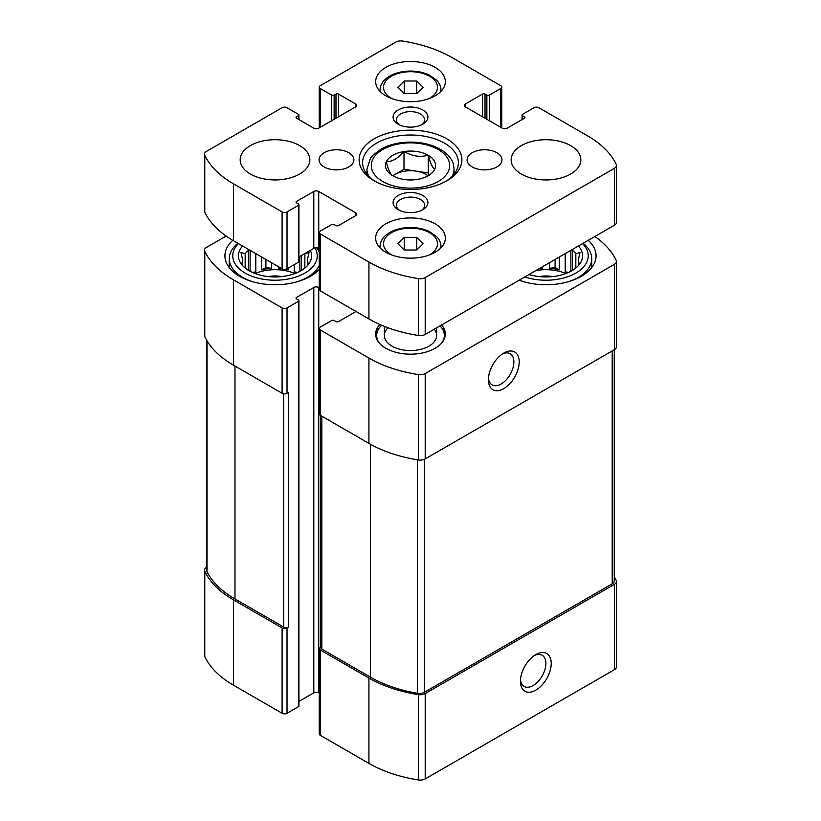 <?xml version="1.0" encoding="UTF-8"?>
<svg xmlns="http://www.w3.org/2000/svg" width="821" height="821" viewBox="0 0 821 821"><rect width="100%" height="100%" fill="white"/><g stroke="black" fill="none" stroke-linecap="round" stroke-linejoin="round"><path stroke-width="1.23" d="M226.124 236.058L206.574 247.347A6.968 4.023 0 0 0 204.532 250.189A6.968 4.023 0 0 0 204.768 251.236A111.051 64.11 0 0 0 233.441 279.828L282.096 307.916A3.479 2.011 0 0 0 287.022 307.916L298.413 301.338A1.745 1.006 0 0 0 298.926 300.63L298.926 705.978A1.745 1.006 0 0 1 298.413 706.686L287.022 713.264A3.479 2.011 0 0 1 282.096 713.264L233.441 685.176A111.051 64.11 0 0 1 204.768 656.584A6.968 4.023 0 0 1 204.532 655.527L204.532 570.195A6.968 4.023 0 0 1 206.574 567.352L206.748 567.249M204.532 570.195A6.968 4.023 0 0 0 204.768 571.252A111.051 64.11 0 0 0 233.441 599.843L282.096 627.932A3.479 2.011 0 0 0 287.022 627.932L288.561 627.039L288.561 392.366L287.022 393.259L287.022 307.916M320.795 646.825L320.282 647.122A3.479 2.011 0 0 0 319.256 648.549A3.479 2.011 0 0 0 320.282 649.975L368.927 678.064A111.051 64.11 0 0 0 418.453 694.617A6.968 4.023 0 0 0 425.196 693.581L614.426 584.326A6.968 4.023 0 0 0 616.468 581.484A6.968 4.023 0 0 0 616.232 580.426A111.051 64.11 0 0 0 614.252 576.67M319.256 648.549L319.256 733.882A3.479 2.011 0 0 0 320.282 735.308L368.927 763.397A111.051 64.11 0 0 0 418.453 779.95A6.968 4.023 0 0 0 425.196 778.913L614.426 669.659A6.968 4.023 0 0 0 616.468 666.816L616.468 581.484M535.826 690.153A21.777 12.572 120 0 0 551.219 663.481A21.777 12.572 120 0 0 535.826 654.594A21.777 12.572 120 0 0 520.432 681.266A21.777 12.572 120 0 0 535.826 690.153M204.532 250.189L204.532 335.522A6.968 4.023 0 0 0 204.768 336.569A111.051 64.11 0 0 0 233.441 365.16L233.441 279.828M287.022 393.259A3.479 2.011 0 0 1 282.096 393.259L233.441 365.16M298.926 300.63A1.745 1.006 0 0 0 298.413 299.922L296.566 298.854L296.566 297.428A1.745 1.006 0 0 0 296.053 298.136A1.745 1.006 0 0 0 296.566 298.854M296.566 297.428L313.807 287.473A3.479 2.011 0 0 1 318.733 287.473L319.256 287.771M298.926 701.411L313.807 692.821L313.807 287.473M319.256 693.119L318.733 692.821A3.479 2.011 0 0 0 313.807 692.821M319.256 328.544A3.479 2.011 0 0 0 320.282 329.96L368.927 358.048A111.051 64.11 0 0 0 418.453 374.602A6.968 4.023 0 0 0 425.196 373.565L614.426 264.311A6.968 4.023 0 0 0 616.468 261.468L616.468 346.811A6.968 4.023 0 0 1 614.426 349.654L425.196 458.898A6.968 4.023 0 0 1 418.453 459.945A111.051 64.11 0 0 1 368.927 443.391L320.282 415.303A3.479 2.011 0 0 1 319.256 413.876L319.256 328.544A3.479 2.011 0 0 1 320.282 327.117L331.674 320.539A1.745 1.006 0 0 1 334.137 320.539L335.984 321.606A1.745 1.006 0 0 0 338.447 321.606L355.688 311.652A3.479 2.011 0 0 0 355.975 311.467M503.807 388.631A21.777 12.572 120 0 0 519.2 361.969A21.777 12.572 120 0 0 503.807 353.071A21.777 12.572 120 0 0 488.403 379.743A21.777 12.572 120 0 0 503.807 388.631M616.468 261.468A6.968 4.023 0 0 0 616.232 260.421A111.051 64.11 0 0 0 594.876 236.489M441.595 324.983A34.841 20.115 180 0 1 445.341 334.055A34.841 20.115 180 0 1 410.5 354.169A34.841 20.115 180 0 1 375.659 334.055A34.841 20.115 180 0 1 379.866 324.48M319.256 269.37A50.081 28.909 180 0 1 262.925 283.892A50.081 28.909 180 0 1 224.933 255.834A50.081 28.909 180 0 1 232.754 240.317M588.247 240.317A50.081 28.909 180 0 1 596.067 255.834A50.081 28.909 180 0 1 570.092 281.172A50.081 28.909 180 0 1 519.118 280.228M206.748 340.335L206.748 570.698A6.968 4.023 0 0 0 207.036 571.837A111.051 64.11 0 0 0 234.98 598.95L283.635 627.039A3.479 2.011 0 0 0 288.561 627.039M320.795 415.6L320.795 647.656A3.479 2.011 0 0 0 321.822 649.083L370.466 677.171A111.051 64.11 0 0 0 417.427 693.304A6.968 4.023 0 0 0 424.334 692.298L612.209 583.823A6.968 4.023 0 0 0 614.252 580.981L614.252 349.756M488.464 378.091A18 10.396 120 0 0 492.138 384.905A18 10.396 120 0 0 501.138 384.012A18 10.396 120 0 0 512.899 368.147A18 10.396 120 0 0 510.139 353.728A18 10.396 120 0 0 502.401 353.954M520.493 679.614A18 10.396 120 0 0 524.157 686.428A18 10.396 120 0 0 533.157 685.535A18 10.396 120 0 0 544.918 669.669A18 10.396 120 0 0 542.158 655.24A18 10.396 120 0 0 534.43 655.476M578.384 246.013A36.576 21.12 180 0 1 579.38 264.454A36.576 21.12 180 0 1 528.991 274.532M582.541 243.611A42.24 24.384 180 0 1 575.86 273.075A42.24 24.384 180 0 1 524.824 276.934M578.015 266.035L579.985 263.038L578.466 263.356L578.466 265.368M578.466 259.385A32.666 18.852 180 0 1 578.651 261.376A32.666 18.852 180 0 1 578.466 263.356L578.466 259.385L579.985 252.519L575.829 253.71L575.829 268.036M572.401 270.437L572.401 250.282A32.666 18.852 180 0 1 575.829 253.71M535.733 270.643A32.666 18.852 180 0 1 565.843 273.567M542.548 266.702L542.548 268.364A32.666 18.852 0 0 0 539.12 268.683M549.423 262.73L549.423 268.364A32.666 18.852 0 0 1 559.255 269.883L555.099 267.492L549.423 268.364M559.255 257.055L559.255 269.883M565.207 253.627L565.207 271.874A32.666 18.852 0 0 1 567.475 272.921M539.253 276.585A21.777 12.572 180 0 1 552.728 276.585M583.126 243.273A45.73 26.395 180 0 1 591.715 258.677A45.73 26.395 180 0 1 568.368 281.695M523.613 281.695A45.73 26.395 180 0 1 519.313 280.115M310.348 250.364A36.576 21.12 180 0 1 308.409 264.454A36.576 21.12 180 0 1 275.014 276.944A36.576 21.12 180 0 1 241.62 264.454A36.576 21.12 180 0 1 242.616 246.013M314.966 247.921A42.24 24.384 180 0 1 270.909 280.105A42.24 24.384 180 0 1 238.459 243.611M242.534 259.385L242.534 263.356A32.666 18.852 180 0 1 242.349 261.376A32.666 18.852 180 0 1 242.534 259.385L241.015 252.519L245.171 253.71A32.666 18.852 180 0 1 248.599 250.282L248.599 270.437M242.534 265.368L242.534 263.356L241.015 263.038L242.985 266.035M307.033 266.035L309.014 263.038L307.495 263.356L307.495 265.368M307.495 259.385A32.666 18.852 180 0 1 307.67 261.376A32.666 18.852 180 0 1 307.495 263.356L307.495 259.385L309.014 252.519L304.858 253.71L304.858 268.036M255.157 273.567A32.666 18.852 180 0 1 294.862 273.567M255.793 253.627L255.793 271.874A32.666 18.852 0 0 0 253.525 272.921M261.745 257.055L261.745 269.883A32.666 18.852 0 0 1 271.577 268.364L265.901 267.492L261.745 269.883M271.577 262.73L271.577 268.364M278.452 266.702L278.452 268.364A32.666 18.852 0 0 1 281.88 268.683M288.274 268.087L288.274 269.883A32.666 18.852 0 0 0 285.657 269.288M294.226 264.649L294.226 271.874A32.666 18.852 0 0 1 296.504 272.921M301.42 255.516L301.42 270.437M245.171 253.71L245.171 268.036M268.272 276.585A21.777 12.572 180 0 1 281.747 276.585M316.67 247.788A45.73 26.395 180 0 1 319.256 252.016M319.256 265.337A45.73 26.395 180 0 1 297.387 281.695M252.632 281.695A45.73 26.395 180 0 1 229.285 258.677A45.73 26.395 180 0 1 237.874 243.273M439.994 325.906A33.835 19.53 180 0 1 441.38 327.497L442.303 328.687A34.841 20.115 180 0 1 445.249 335.471M375.751 335.471A34.841 20.115 180 0 1 378.697 328.687L379.62 327.497A33.835 19.53 180 0 1 381.662 325.26M434.278 329.211A26.128 15.086 180 0 1 436.628 335.471A26.128 15.086 180 0 1 410.5 350.557A26.128 15.086 180 0 1 384.372 335.471A26.128 15.086 180 0 1 388.035 327.774M441.38 327.497A33.835 19.53 180 0 1 441.821 342.86M379.179 342.86A33.835 19.53 180 0 1 379.62 327.497M255.793 271.874L252.345 272.408M250.118 271.31L250.118 250.343M265.901 267.492L265.901 259.457M288.274 269.883L286.693 268.97M280.72 268.015L278.452 268.364M297.674 272.408L294.226 271.874M299.901 271.31L299.901 256.388M542.548 268.364L540.28 268.015M555.099 267.492L555.099 259.457M568.655 272.408L565.207 271.874M570.882 271.31L570.882 250.343M392.92 175.807L392.664 175.663A25.041 14.46 180 0 1 386.27 161.87L386.363 161.675A25.041 14.46 180 0 1 403.85 151.577L404.189 151.526A25.041 14.46 180 0 1 428.08 155.22L428.336 155.364A25.041 14.46 180 0 1 434.73 169.157L434.637 169.352A25.041 14.46 180 0 1 428.203 175.735A25.041 14.46 180 0 1 417.15 179.45L416.811 179.501A25.041 14.46 180 0 1 392.92 175.807M386.363 161.675C392.171 161.788 398 158.422 403.85 151.577M404.189 151.526C412.101 156.226 420.065 157.458 428.08 155.22M428.336 155.364C430.45 163.41 432.585 168.007 434.73 169.157M392.664 175.663C390.55 174.575 388.415 169.978 386.27 161.87M485.016 94.046A1.745 1.006 180 0 0 482.553 94.046L465.312 104L465.312 106.853L502.267 128.179A3.479 2.011 180 0 0 507.193 128.179L524.434 118.224A1.745 1.006 180 0 0 524.947 117.516A1.745 1.006 180 0 0 524.434 116.808L522.587 115.74A1.745 1.006 180 0 1 522.074 115.022A1.745 1.006 180 0 1 522.587 114.314L533.978 107.736A3.479 2.011 180 0 1 538.904 107.736L587.559 135.824A111.051 64.11 180 0 1 616.232 164.416A6.968 4.023 180 0 1 616.468 165.473A6.968 4.023 180 0 1 614.426 168.315L425.196 277.56A6.968 4.023 180 0 1 418.453 278.606A111.051 64.11 180 0 1 368.927 262.053L320.282 233.964A3.479 2.011 180 0 1 319.256 232.538A3.479 2.011 180 0 1 320.282 231.112L331.674 224.544A1.745 1.006 180 0 1 334.137 224.544L335.984 225.601A1.745 1.006 180 0 0 338.447 225.601L355.688 215.646A3.479 2.011 180 0 0 356.714 214.23A3.479 2.011 180 0 0 355.688 212.803L318.733 191.467A3.479 2.011 180 0 0 313.807 191.467L296.566 201.422L296.566 202.849L298.413 203.916A1.745 1.006 180 0 1 298.926 204.624A1.745 1.006 180 0 1 298.413 205.342L287.022 211.921A3.479 2.011 180 0 1 282.096 211.921L233.441 183.822A111.051 64.11 180 0 1 204.768 155.241A6.968 4.023 180 0 1 204.532 154.184A6.968 4.023 180 0 1 206.574 151.341L282.096 107.736A3.479 2.011 180 0 1 287.022 107.736L298.413 114.314A1.745 1.006 180 0 1 298.926 115.022A1.745 1.006 180 0 1 298.413 115.74L296.566 116.808L296.566 118.224L313.807 128.179A3.479 2.011 180 0 0 318.733 128.179L355.688 106.853A3.479 2.011 180 0 0 356.714 105.427A3.479 2.011 180 0 0 355.688 104L338.447 94.046A1.745 1.006 180 0 0 335.984 94.046L334.137 95.113A1.745 1.006 180 0 1 331.674 95.113L320.282 88.535A3.479 2.011 180 0 1 319.256 87.118A3.479 2.011 180 0 1 320.282 85.692L395.804 42.087A6.968 4.023 180 0 1 402.547 41.05A111.051 64.11 180 0 1 452.073 57.603L500.718 85.692A3.479 2.011 180 0 1 501.744 87.118A3.479 2.011 180 0 1 500.718 88.535L489.326 95.113A1.745 1.006 180 0 1 486.863 95.113L485.016 94.046L485.016 118.224M465.312 106.853A3.479 2.011 180 0 1 464.286 105.427A3.479 2.011 180 0 1 465.312 104M616.468 165.473L616.468 222.358A6.968 4.023 180 0 1 614.426 225.2L425.196 334.455A6.968 4.023 180 0 1 418.453 335.491A111.051 64.11 180 0 1 368.927 318.938L320.282 290.85A3.479 2.011 180 0 1 319.256 289.433L319.256 232.538M319.256 248.66L318.733 248.363A3.479 2.011 180 0 0 313.807 248.363L298.926 256.952M296.566 202.849A1.745 1.006 180 0 1 296.053 202.14A1.745 1.006 180 0 1 296.566 201.422M298.926 204.624L298.926 261.519A1.745 1.006 180 0 1 298.413 262.227L287.022 268.806A3.479 2.011 180 0 1 282.096 268.806L233.441 240.717A111.051 64.11 180 0 1 204.768 212.126A6.968 4.023 180 0 1 204.532 211.079L204.532 154.184M296.566 118.224A1.745 1.006 180 0 1 296.053 117.516A1.745 1.006 180 0 1 296.566 116.808M570.626 174.052A34.841 20.115 180 0 1 532.655 178.414A34.841 20.115 180 0 1 511.155 159.828A34.841 20.115 180 0 1 545.986 139.714A34.841 20.115 180 0 1 580.827 159.828A34.841 20.115 180 0 1 570.626 174.052M496.849 166.94A17.415 10.057 180 0 1 477.863 169.116A17.415 10.057 180 0 1 467.108 159.828A17.415 10.057 180 0 1 484.534 149.771A17.415 10.057 180 0 1 501.949 159.828A17.415 10.057 180 0 1 496.849 166.94M348.781 166.94A17.415 10.057 180 0 1 329.806 169.116A17.415 10.057 180 0 1 319.051 159.828A17.415 10.057 180 0 1 336.466 149.771A17.415 10.057 180 0 1 353.892 159.828A17.415 10.057 180 0 1 348.781 166.94M299.644 174.052A34.841 20.115 180 0 1 261.683 178.414A34.841 20.115 180 0 1 240.173 159.828A34.841 20.115 180 0 1 275.014 139.714A34.841 20.115 180 0 1 309.845 159.828A34.841 20.115 180 0 1 299.644 174.052M435.13 95.821A34.841 20.115 180 0 1 397.169 100.183A34.841 20.115 180 0 1 375.659 81.607A34.841 20.115 180 0 1 410.5 61.493A34.841 20.115 180 0 1 445.341 81.607A34.841 20.115 180 0 1 435.13 95.821M435.13 252.273A34.841 20.115 180 0 1 397.169 256.634A34.841 20.115 180 0 1 375.659 238.049A34.841 20.115 180 0 1 410.5 217.934A34.841 20.115 180 0 1 445.341 238.049A34.841 20.115 180 0 1 435.13 252.273M422.815 124.197A17.415 10.057 180 0 1 398.185 124.197A17.415 10.057 180 0 1 398.185 109.973A17.415 10.057 180 0 1 422.815 109.973A17.415 10.057 180 0 1 422.815 124.197L422.815 124.197M422.815 209.683A17.415 10.057 180 0 1 398.185 209.683A17.415 10.057 180 0 1 398.185 195.46A17.415 10.057 180 0 1 422.815 195.46A17.415 10.057 180 0 1 422.815 209.683L422.815 209.683M446.84 180.805A51.384 29.669 180 0 1 374.16 180.805A51.384 29.669 180 0 1 374.16 138.852A51.384 29.669 180 0 1 446.84 138.852A51.384 29.669 180 0 1 446.84 180.805L446.84 180.805M375.443 181.513A47.905 27.657 180 0 1 362.595 162.671A47.905 27.657 180 0 1 410.5 135.013A47.905 27.657 180 0 1 458.405 162.671A47.905 27.657 180 0 1 445.557 181.513M399.468 210.35A14.121 8.148 180 0 1 396.379 205.26A14.121 8.148 180 0 1 410.5 197.112A14.121 8.148 180 0 1 424.621 205.26A14.121 8.148 180 0 1 421.532 210.35M399.468 124.874A14.121 8.148 180 0 1 396.379 119.784A14.121 8.148 180 0 1 410.5 111.625A14.121 8.148 180 0 1 424.621 119.784A14.121 8.148 180 0 1 421.532 124.874M404.219 250.025L416.781 250.025L423.072 243.734L416.781 237.454L404.219 237.454L397.928 243.734L404.219 250.025L404.219 237.454M404.219 93.573L416.781 93.573L423.072 87.293L416.781 81.002L404.219 81.002L397.928 87.293L404.219 93.573L404.219 81.002M392.725 175.776L403.994 169.27L403.994 151.495M403.994 169.27L428.275 173.026L428.275 155.251M428.275 173.026L429.106 174.822M392.972 175.838A21.777 12.572 180 0 1 395.106 174.401A21.777 12.572 180 0 1 416.134 171.148A21.777 12.572 180 0 1 427.915 175.745M408.653 179.932A13.064 7.543 180 0 1 412.347 179.932M416.781 93.573L416.781 81.002M416.781 250.025L416.781 237.454M204.768 656.584L204.768 571.252M233.441 685.176L233.441 599.843M282.096 713.264L282.096 627.932M287.022 713.264L287.022 627.932M320.282 735.308L320.282 649.975M368.927 763.397L368.927 678.064M418.453 779.95L418.453 694.617M425.196 778.913L425.196 693.581M614.426 669.659L614.426 584.326M204.768 336.569L204.768 251.236M282.096 393.259L282.096 307.916M298.413 706.686L298.413 301.338M318.733 692.821L318.733 287.473M320.282 415.303L320.282 329.96M368.927 443.391L368.927 358.048M418.453 459.945L418.453 374.602M425.196 458.898L425.196 373.565M614.426 349.654L614.426 264.311M207.036 571.837L207.036 340.818M234.98 598.95L234.98 366.053M283.635 627.039L283.635 393.772M612.209 583.823L612.209 350.936M424.334 692.298L424.334 459.329M417.427 693.304L417.427 459.781M370.466 677.171L370.466 444.264M321.822 649.083L321.822 416.185M438.209 181.513A39.192 22.629 180 0 1 372.642 171.373A39.192 22.629 180 0 1 420.639 143.654A39.192 22.629 180 0 1 438.209 181.513M320.282 88.535L320.282 127.296M500.718 88.535L500.718 127.296M489.326 95.113L489.326 120.718M486.863 95.113L486.863 119.291M482.553 94.046L482.553 116.808M524.434 116.808L524.434 118.224M522.587 115.74L522.587 119.291M614.426 168.315L614.426 225.2M425.196 277.56L425.196 334.455M418.453 278.606L418.453 335.491M368.927 262.053L368.927 318.938M320.282 233.964L320.282 290.85M355.688 212.803L355.688 215.646M318.733 191.467L318.733 248.363M313.807 191.467L313.807 248.363M298.413 205.342L298.413 262.227M287.022 211.921L287.022 268.806M282.096 211.921L282.096 268.806M233.441 183.822L233.441 240.717M204.768 155.241L204.768 212.126M298.413 115.74L298.413 119.291M355.688 104L355.688 106.853M338.447 94.046L338.447 116.808M335.984 94.046L335.984 118.224M334.137 95.113L334.137 119.291M331.674 95.113L331.674 120.718M368.762 176.238A43.544 25.143 180 0 1 366.956 169.075L366.956 174.196M366.956 169.075L370.445 158.309L372.95 155.22L381.457 148.827C389.708 144.434 399.314 142.187 410.264 142.084C426.581 142.29 439.163 146.651 447.999 155.169C453.736 161.85 453.418 163.964 454.044 169.075A43.544 25.143 180 0 1 452.238 176.238M380.102 247.87A30.48 17.6 180 0 1 380.02 246.587L380.02 247.788M380.02 246.587C380.308 240.173 384.259 235.104 391.863 231.399C397.313 228.864 403.47 227.561 410.336 227.509C417.366 227.52 423.667 228.833 429.239 231.44L436.69 236.674C439.502 239.66 440.939 242.965 440.98 246.587A30.48 17.6 180 0 1 440.898 247.87M392.007 255.095A27.001 15.589 180 0 1 391.022 232.948A27.001 15.589 180 0 1 429.393 232.6A27.001 15.589 180 0 1 429.588 254.756A27.001 15.589 180 0 1 428.993 255.095M380.102 91.429A30.48 17.6 180 0 1 380.02 90.136L380.02 91.336M380.02 90.136C380.308 83.721 384.259 78.662 391.863 74.947C397.313 72.412 403.47 71.119 410.336 71.068C417.366 71.078 423.667 72.392 429.239 74.998L436.69 80.232C439.502 83.208 440.939 86.513 440.98 90.136A30.48 17.6 180 0 1 440.898 91.429M392.007 98.643A27.001 15.589 180 0 1 391.022 76.497A27.001 15.589 180 0 1 429.393 76.158A27.001 15.589 180 0 1 429.588 98.315A27.001 15.589 180 0 1 428.993 98.643M591.715 258.677L591.715 267.625M229.285 258.677L229.285 267.625M319.256 87.118L319.256 127.881M501.744 87.118L501.744 127.881M522.074 115.022L522.074 119.589M298.926 115.022L298.926 119.589M454.044 169.075L454.044 174.196M440.98 246.587L440.98 247.788M440.98 90.136L440.98 91.336M384.372 326.368L384.372 335.471M436.628 327.856L436.628 335.471"/></g></svg>
